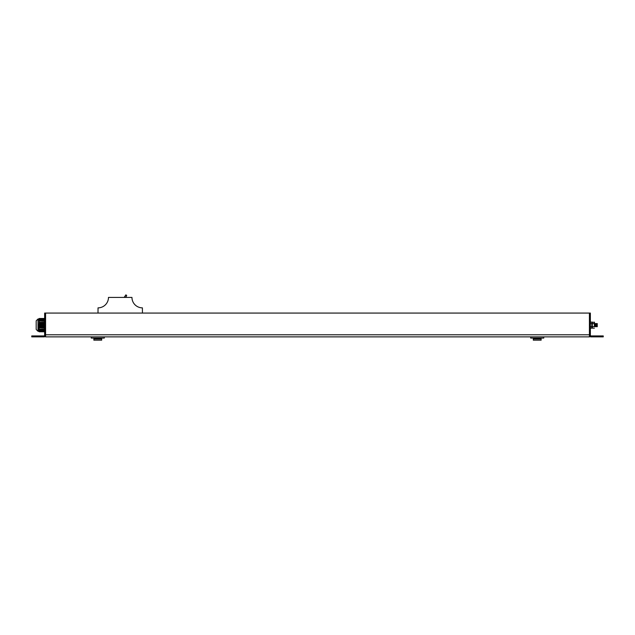<?xml version="1.0" encoding="UTF-8"?>
<svg xmlns="http://www.w3.org/2000/svg" width="635" height="635" viewBox="0 0 635 635"><rect width="100%" height="100%" fill="white"/><g stroke="black" fill="none" stroke-linecap="round" stroke-linejoin="round"><path stroke-width="0.95" d="M590.359 315.682L589.423 315.682L589.423 334.399L590.359 334.399L590.359 313.071L44.64 313.071L44.64 334.399L45.577 334.399L45.577 315.682L44.64 315.682M45.577 313.333L45.577 336.875L589.423 336.875L589.423 313.333M589.423 313.071L45.577 313.071M375.483 313.071L355.132 313.071M142.43 313.071L142.399 307.856A10.438 10.438 0 0 1 131.961 297.418L108.474 297.418A10.438 10.438 0 0 1 98.036 307.856L97.996 313.071M125.635 297.418L126.69 295.585L125.92 294.838L124.127 297.418M595.098 326.692L596.106 326.422L595.82 323.834L595.392 323.564L595.535 325.128C595.638 327.144 595.733 327.144 595.828 325.128C595.916 323.104 596.019 323.104 596.114 325.128C596.209 327.152 596.305 327.152 596.4 325.128C596.273 323.104 596.178 323.104 596.09 325.128C595.987 327.152 595.892 327.152 595.797 325.128C595.701 323.104 595.606 323.104 595.511 325.128C595.416 327.144 595.32 327.144 595.225 325.128L595.138 323.81M596.948 325.128C596.852 323.104 596.757 323.104 596.662 325.128C596.567 327.152 596.471 327.152 596.376 325.128C596.495 323.104 596.59 323.104 596.686 325.128L596.821 326.684L597.249 326.692L597.249 323.564L597.249 326.43L596.948 325.128M594.638 326.692L595.082 323.564M594.678 325.128C594.773 323.112 594.868 323.112 594.963 325.128C595.058 327.144 595.154 327.144 595.249 325.128M594.939 325.128C594.844 327.144 594.749 327.144 594.654 325.128L594.638 324.906M596.09 326.422L596.686 326.422L596.376 323.834L596.971 323.834M595.511 326.422L595.447 323.81M597.249 324.906L597.114 323.564M592.153 322.453L591.764 328.144L591.907 322.453M594.519 322.453L592.288 322.112L592.288 328.144L592.026 322.636L591.764 322.112L590.359 322.112M590.359 328.144L591.764 328.144M590.359 326.636L591.764 326.636M590.359 323.62L591.764 323.62M592.288 323.62L594.376 323.62L594.376 322.112L594.408 326.493M594.376 323.62L594.376 326.636L592.288 326.636M592.288 328.144L594.376 328.144M36.187 320.826L36.187 329.438L38.013 331.264L38.013 318.992L36.187 320.826M38.013 331.264L38.941 331.264L39.148 318.476M44.64 318.945L39.06 318.945L44.64 318.738M44.64 318.619L39.084 318.738M39.156 318.476L44.64 318.476M44.64 326.874L39.06 327.057L38.941 325.128L39.084 322.961L44.64 322.961M44.64 322.731L39.084 322.961M39.116 322.731L39.156 322.318L44.64 322.318M44.64 321.278L39.116 321.016L39.156 322.318M38.941 319.818L39.116 321.016L44.64 321.016M44.64 331.311L39.06 331.406L38.941 330.438L39.06 329.295L44.64 329.359M44.64 329.24L39.084 329.359M39.06 327.057L39.116 329.24L44.64 328.978M38.941 330.438L39.156 331.78L44.64 331.78M44.64 331.637L39.156 331.78M39.06 320.572L44.64 320.572M39.06 319.921L44.64 319.921M39.06 320.246L44.64 320.246M39.06 319.27L44.64 319.27M39.06 319.595L44.64 319.595M44.64 320.691L39.06 320.786M39.06 320.365L44.64 320.365M39.084 320.897L44.64 320.897M39.06 319.064L44.64 319.064M39.06 319.389L44.64 319.389M39.06 319.715L44.64 319.715M39.06 320.04L44.64 320.04M39.116 327.533L44.64 327.533M39.084 327.295L44.64 327.295M39.06 323.199L44.64 323.382M44.64 324.033L39.06 324.033L39.06 323.612L44.64 323.612M44.64 324.683L39.06 324.683L39.06 324.271L44.64 324.271M44.64 325.334L39.06 325.334L39.06 324.922L44.64 324.922M44.64 325.993L39.06 325.993L39.06 325.572L44.64 325.572M44.64 326.644L39.06 326.644L39.06 326.223L44.64 326.223M39.156 327.938L44.64 327.938M39.084 331.526L44.64 331.526M39.06 329.478L44.64 329.565M39.06 329.684L44.64 329.684M39.06 329.89L44.64 329.89M39.06 330.01L44.64 330.01M39.06 330.216L44.64 330.216M39.06 330.335L44.64 330.335M39.06 330.541L44.64 330.541M39.06 330.66L44.64 330.66M39.06 330.867L44.64 330.867M39.06 330.986L44.64 330.986M39.06 331.2L44.64 331.2M530.701 336.875L530.701 338.074L543.75 338.074L543.75 336.875M539.837 338.074L539.837 338.963M534.614 338.074L534.614 338.963M533.313 338.963L541.139 338.963L541.139 340.162L533.313 340.162L533.313 338.963M91.249 336.875L91.249 338.074L104.299 338.074L104.299 336.875M100.386 338.074L100.386 338.963M95.163 338.074L95.163 338.963M93.861 338.963L101.687 338.963L101.687 340.162L93.861 340.162L93.861 338.963M590.359 334.399L590.359 335.772L589.423 335.304M590.359 335.304A0.627 0.627 0 0 0 590.987 335.931L603.25 335.931L603.25 336.875L590.987 336.875A1.564 1.564 0 0 1 589.486 335.772L590.359 335.772M45.577 335.304L44.64 335.772L44.64 334.399M44.64 335.772L45.514 335.772A1.564 1.564 0 0 1 44.013 336.875L31.75 336.875L31.75 335.931L44.013 335.931A0.627 0.627 0 0 0 44.64 335.304M45.577 334.788L589.423 334.788M589.423 334.899L590.359 334.899M600.639 335.931L600.639 336.875M44.64 334.899L45.577 334.899M34.361 336.875L34.361 335.931M595.971 323.564L596.4 323.834M38.941 331.264L39.148 331.78M38.941 318.992L38.013 318.992"/></g></svg>
